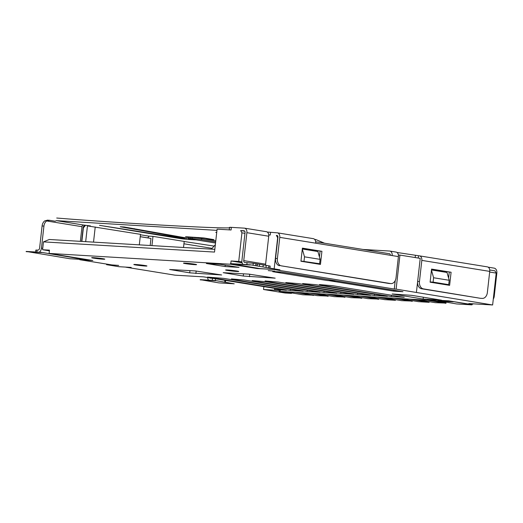 <?xml version="1.0" encoding="UTF-8"?>
<svg xmlns="http://www.w3.org/2000/svg" width="523" height="523" viewBox="0 0 523 523"><rect width="100%" height="100%" fill="white"/><g stroke="black" fill="none" stroke-linecap="round" stroke-linejoin="round"><path stroke-width="0.78" d="M268.234 270.6L274.738 271.189L268.234 270.6M102.828 258.702A6.596 0.333 -173.6 0 0 95.716 257.832A6.596 0.333 -173.6 0 0 91.675 257.695A6.596 0.333 -173.6 0 0 93.643 258.153A6.596 0.333 -173.6 0 0 100.756 259.022A6.596 0.333 -173.6 0 0 104.796 259.166A6.596 0.333 -173.6 0 0 102.828 258.702M194.628 264.174A6.596 0.333 -173.6 0 0 187.515 263.311A6.596 0.333 -173.6 0 0 183.481 263.167A6.596 0.333 -173.6 0 0 185.449 263.625A6.596 0.333 -173.6 0 0 192.562 264.494A6.596 0.333 -173.6 0 0 196.596 264.638A6.596 0.333 -173.6 0 0 194.628 264.174M144.976 265.534A6.596 0.333 -173.6 0 0 137.863 264.664A6.596 0.333 -173.6 0 0 133.829 264.527A6.596 0.333 -173.6 0 0 135.797 264.984A6.596 0.333 -173.6 0 0 142.91 265.854A6.596 0.333 -173.6 0 0 146.943 265.998A6.596 0.333 -173.6 0 0 144.976 265.534M236.775 271.006A6.596 0.333 -173.6 0 0 229.662 270.136A6.596 0.333 -173.6 0 0 225.629 269.999A6.596 0.333 -173.6 0 0 227.597 270.456A6.596 0.333 -173.6 0 0 234.709 271.326A6.596 0.333 -173.6 0 0 238.743 271.47A6.596 0.333 -173.6 0 0 236.775 271.006M363.034 249.451L389.596 251.033A4.4 3.06 99.2 0 1 389.812 251.06A4.4 3.06 99.2 0 1 392.165 255.584L315.676 243.182A4.4 3.06 99.2 0 0 313.323 238.658L277.419 232.84A4.4 3.06 99.2 0 1 279.772 237.364L277.399 258.539A6.596 4.733 93.4 0 0 281.348 265.847L390.616 283.558A6.596 4.733 93.4 0 0 390.962 283.597A6.596 4.733 93.4 0 0 396.035 277.772L398.408 256.597A4.4 3.06 99.2 0 0 396.055 252.073L389.812 251.06M397.003 252.472L419.256 255.839A4.4 3.06 99.2 0 1 419.472 255.865A4.4 3.06 99.2 0 1 421.826 260.389L419.453 281.564A6.596 4.733 93.4 0 0 423.401 288.873L480.101 298.254A6.596 4.733 93.4 0 0 480.447 298.293L482.284 298.398A6.596 4.733 -86.6 0 1 481.938 298.358M488.168 267.168L494.215 268.149A4.4 3.158 -86.6 0 1 496.85 273.019L494.228 296.378A4.4 3.06 99.2 0 1 493.3 298.999M56.719 218.026C84.726 220.34 130.776 223.413 167.818 225.452C207.082 227.636 233.232 228.499 229.675 227.485M229.224 229.872L229.505 227.387A6.596 0.333 6.4 0 1 231.375 227.368L244.313 228.139A4.4 3.06 99.2 0 1 244.529 228.159A4.4 3.06 99.2 0 1 246.882 232.683L243.751 260.624A1.759 1.223 -80.8 0 0 244.692 262.435A1.759 1.223 -80.8 0 0 244.777 262.448L253.256 263.272L266.214 265.37L265.991 267.331M267.246 232.042L277.203 232.813A4.4 3.06 99.2 0 1 277.419 232.84M324.561 243.215L316.905 239.992A17.599 12.617 93.4 0 0 314.761 239.377L314.611 239.351M188.79 238.403L124.029 226.962L120.205 226.734L185.175 238.207L182.161 238.266L99.52 225.341L179.16 238.41L179.212 237.985M196.014 239.848A6.596 0.333 6.4 0 1 194.556 239.802L188.437 239.442A6.596 0.333 6.4 0 1 179.16 238.41M171.962 235.546L171.904 236.056M134.3 228.629L134.254 229.009M215.849 232.277L216.712 232.578M215.829 232.434L216.738 232.33M268.744 234.905L270.254 235.036L268.75 234.951M266.168 231.676A4.4 3.06 99.2 0 1 266.384 231.702A4.4 3.06 99.2 0 1 268.737 236.226L265.606 264.167A1.759 1.223 -80.8 0 0 265.762 265.305M216.953 230.368L56.432 220.647L83.425 225.021A1.759 1.223 -80.8 0 0 82.006 226.694L46.632 220.961A6.596 4.733 93.4 0 0 43.925 226.08L41.454 248.131A4.838 3.36 99.2 0 1 39.271 252.21M46.632 220.961L49.613 220.307L55.131 221.203L56.432 220.647M80.359 241.338L82.006 226.694M90.453 225.923L83.425 225.021M214.09 246.091L184.194 241.508M487.161 266.848A4.4 3.06 99.2 0 1 487.377 266.874A4.4 3.06 99.2 0 1 489.731 271.398L487.358 292.573A6.596 4.733 -86.6 0 1 482.284 298.398M390.348 255.289A1.759 1.223 -80.8 0 0 389.387 253.662A1.759 1.223 -80.8 0 0 389.302 253.655L389.687 253.773M90.433 226.08L87.452 225.903L85.68 241.659M139.314 244.856L140.497 234.343L87.452 225.903M81.856 241.43L83.379 227.858L85.157 225.766L84.621 225.733A1.759 1.223 99.2 0 0 83.203 227.407L81.627 241.417M215.783 240.848L205.48 239.174L213.979 239.639L203.957 237.965L185.567 236.71L188.94 237.416A6.596 0.333 -173.6 0 0 188.895 237.442L188.777 238.534A6.596 0.333 6.4 0 1 190.647 238.514L192.176 238.606A6.596 0.333 6.4 0 1 201.453 239.632L215.659 241.94M183.521 247.49L184.201 241.43L152.984 236.37L149.16 236.141L147.656 237.906M300.934 261.245L302.405 248.144L321.92 251.308L320.449 264.409L300.934 261.245M242.986 264.357A4.4 3.06 99.2 0 1 241.914 260.519L245.052 232.578A1.759 1.223 -80.8 0 0 244.104 230.767A1.759 1.223 -80.8 0 0 244.019 230.754L240.658 230.558L241.94 232.827L238.73 261.428L241.92 261.945M266.214 265.37L270.175 266.109L269.966 267.979M398.382 254.995L399.938 255.087L396.12 289.141L492.627 304.974L468.915 303.562L472.818 304.19L467.457 303.876L448.727 300.836L427.311 299.561L446.041 302.595L429.729 300.346L279.021 291.357L291.507 293.383L285.081 293.004L263.54 289.507L280.367 290.513L274.595 289.579L286.454 290.285L203.715 276.876L175.028 275.163L125.853 267.194L131.195 267.43L119.035 266.704L106.542 264.684L118.708 265.409L111.804 264.913L79.803 259.728L92.813 260.506L49.103 253.42L49.469 250.144L42.585 249.733L43.468 241.874L214.522 252.073L217.091 229.152L231.081 229.983L231.375 227.368M47.606 220.19L44.795 220.85A6.596 4.733 93.4 0 0 42.088 225.969L39.617 248.02A2.197 1.53 99.2 0 1 37.846 250.112L35.832 250.079L35.616 251.994M492.627 304.974L496.203 273.104L494.921 270.829L489.731 269.986M430.109 282.185L431.58 269.084L451.094 272.248L449.623 285.342L430.109 282.185M417.563 282.165A6.596 4.733 93.4 0 0 421.564 288.761L423.401 288.873M390.616 283.558L388.785 283.453A6.596 4.733 93.4 0 0 389.125 283.486L390.962 283.597M315.67 241.776L388.766 253.622M423.133 299.071L441.49 300.163L411.83 295.358L392.158 293.952L423.133 299.071L423.336 297.221M225.106 266.553L206.376 263.514L220.301 264.344L239.031 267.377L225.106 266.553L225.263 265.148M93.525 242.123L95.225 227.008M152.984 236.37L151.945 245.607M263.54 289.507L263.867 286.624M290.278 290.513L207.539 277.098L223.667 278.38L303.281 291.285L290.278 290.513L290.422 289.199M231.434 278.922L244.404 280.021L320.115 292.292L307.106 291.514L307.256 290.206M252.164 280.563L265.135 281.655L336.943 293.292L323.94 292.52L324.083 291.206M265.096 280.929L278.059 282.028L353.77 294.299L340.767 293.521L340.911 292.213M285.826 282.57L298.796 283.662L370.604 295.299L357.595 294.527L357.745 293.213M302.654 283.571L315.624 284.662L387.432 296.306L374.429 295.528L374.573 294.22M319.488 284.571L332.458 285.669L404.266 297.306L391.256 296.528L391.407 295.22M274.595 289.579L274.725 288.382M205.48 239.174L201.577 238.547A6.596 0.333 -173.6 0 0 192.301 237.514L190.771 237.422A6.596 0.333 -173.6 0 0 188.94 237.416M188.777 238.534A6.596 0.333 6.4 0 0 190.745 238.998L215.535 243.018M150.186 245.503L150.977 238.442L140.229 236.703M388.785 283.453L281.348 265.847M277.399 258.539L275.562 258.427A6.596 4.733 93.4 0 0 279.511 265.736M274.091 269.469L257.251 268.547L257.296 268.188M277.295 235.553L276.373 235.402L277.661 237.677L274.183 268.659M276.373 235.402L276.909 235.435A1.759 1.223 99.2 0 1 276.994 235.448A1.759 1.223 99.2 0 1 277.935 237.252L275.562 258.427M321.92 251.308L302.386 248.333M318.631 264.115L318.684 263.67M319.435 256.97L320.083 251.197M47.26 220.15L49.613 220.307M208.618 280.145A3.739 2.602 99.2 0 1 207.69 277.517M209.73 277.85A1.098 0.765 -80.8 0 0 210.148 278.138A1.098 0.765 -80.8 0 0 210.2 278.144L212.325 278.269M79.803 259.728L79.849 259.33M445.727 300.66A4.838 3.471 93.4 0 0 446.106 301.183M480.101 298.254L421.564 288.761M451.094 272.248L431.56 269.267M447.812 285.048L447.858 284.597M448.59 278.092L449.257 272.137M399.938 255.087L420.231 258.375L416.413 292.429M396.12 289.141L394.283 289.036L395.231 280.583M274.085 269.548L394.283 289.036M49.103 253.42L230.715 264.246L257.251 268.547M319.448 284.891L391.256 296.528M302.621 283.891L374.429 295.528M285.787 282.884L357.595 294.527M265.056 281.25L340.767 293.521M252.132 280.877L323.94 292.52M231.395 279.243L307.106 291.514M195.393 270.94L169.668 269.495L189.712 272.836L221.621 274.974L195.393 270.94M248.948 274.13L223.216 272.686L243.26 276.033L275.17 278.164L248.948 274.13M328.804 280.629L393.786 291.161L402.965 291.71L281.204 271.973L272.777 271.548M43.468 241.874L49.293 239.488L214.829 249.353M244.967 233.317L241.94 232.827M230.434 263.612L250.321 264.795L279.955 269.822L260.068 268.632L230.434 263.612M244.771 231.225L240.658 230.558M200.231 279.648L215.528 280.557L234.239 283.812L218.941 282.897L200.231 279.648M446.08 302.235L446.041 302.595M437.954 300.692L453.251 301.608L471.962 304.863L456.657 303.948L437.954 300.692M472.818 304.19L472.857 303.798M302.307 249.007L317.906 251.537L320.109 259.362L319.618 263.723L300.96 261.016L319.618 263.723M393.786 291.161L393.884 290.239M291.507 293.383L291.559 292.945M496.203 273.104L489.659 272.038M431.482 269.946L447.002 272.463L449.205 280.282L448.714 284.649L430.135 281.956M242.09 262.755L231.081 260.97L230.787 263.631M230.754 263.886L230.715 264.246M238.73 261.428L231.081 260.97M106.542 264.684L110.445 264.697M280.439 271.927L335.086 280.707M272.79 271.47L280.413 272.15M42.585 249.733L49.391 250.837M250.321 264.795L279.955 269.822M250.301 265.011L230.408 263.827M215.528 280.557L234.239 283.812M215.509 280.773L200.204 279.864M453.251 301.608L471.962 304.863M453.225 301.823L437.928 300.915M302.307 249.04L304.497 256.832L320.109 259.362M304.497 256.832L304.007 261.193M431.462 270.169L433.593 277.752L449.205 280.282M433.593 277.752L433.109 282.119L430.141 281.943M433.109 282.119L448.714 284.649M26.176 251.432L41.474 252.348L85.157 259.65L69.86 258.735L26.176 251.432M183.939 243.79L212.096 248.353M296.26 292.39L313.63 295.201L302.895 294.782L284.172 291.664M327.627 294.259L344.99 297.071L334.256 296.652L315.532 293.534M344.454 295.26L361.824 298.077L351.09 297.659L332.367 294.541M361.288 296.266L378.652 299.078L367.917 298.659L349.194 295.541M378.116 297.267L395.46 300.3L384.751 299.659L366.028 296.548M394.943 298.273L412.314 301.085L401.579 300.666L382.856 297.548M428.605 300.274L445.975 303.092L435.241 302.673L416.517 299.555M411.778 299.274L429.122 302.307L418.413 301.666L399.683 298.555M310.793 293.253L328.163 296.07L317.428 295.652L298.705 292.534M335.047 281.001L327.398 280.544L272.764 271.692M41.474 252.348L85.157 259.65M41.448 252.563L26.15 251.648M294.88 292.305L313.604 295.423M294.874 292.383L284.159 291.749M326.247 294.174L344.971 297.293M326.234 294.253L315.526 293.619M343.075 295.181L361.798 298.293M343.068 295.26L332.353 294.619M359.909 296.181L378.632 299.3M359.896 296.26L349.187 295.626M376.737 297.188L395.46 300.3M376.73 297.267L366.015 296.626M393.564 298.188L412.287 301.307M393.558 298.267L382.849 297.626M427.226 300.195L445.949 303.307M427.219 300.274L416.511 299.633M410.398 299.189L399.677 298.633M410.385 299.274L429.122 302.307M309.413 293.174L328.137 296.286M309.407 293.253L298.698 292.612M215.352 244.666L211.39 249.151M188.437 239.442L188.555 238.364M185.22 237.821L185.175 238.207M279.772 237.364L315.676 243.182M270.254 235.036L270.548 232.421M246.882 232.683L268.737 236.226M493.601 296.28L494.228 296.378M421.826 260.389L489.731 271.398M419.453 281.564L417.642 281.459M418.237 258.055L418.492 255.799M415.164 257.558L415.399 255.453M392.165 255.584L398.408 256.597M149.114 236.187L140.445 234.781M85.112 225.812L84.621 225.733M243.751 260.624L265.606 264.167M268.868 265.802L268.645 267.763M195.092 237.279L195.04 237.73M198.132 238.07L198.197 237.462M147.695 237.86L140.236 236.651M83.693 227.485L83.203 227.407M201.577 238.547L201.453 239.632M190.647 238.514L190.771 237.422M42.088 225.969L43.925 226.08M36.852 252.066L37.081 250.066M212.495 278.295L212.26 280.361M192.301 237.514L192.176 238.606M263.213 264.971L263.004 266.848M41.454 248.131L42.742 248.34M224.936 280.315L224.74 282.047M215.371 280.55L215.568 278.792M247.072 262.585L246.849 264.586M195.89 273.529L196.177 270.992M189.712 272.836L189.96 270.613M249.438 276.719L249.726 274.183M243.26 276.033L243.509 273.804M259.5 264.553L259.31 266.253M257.159 265.9L257.349 264.207M257.218 263.997L257.009 265.88M255.91 263.703L255.688 265.664M253.256 263.272L253.034 265.233M334.844 295.43L334.89 295.031M351.672 296.43L351.718 296.031M368.506 297.437L368.552 297.038M385.333 298.437L385.379 298.038M402.167 299.444L402.207 299.045M418.995 300.444L419.041 300.045M318.01 294.423L318.056 294.024M186.208 237.985L186.155 238.436M266.384 231.702L244.529 228.159M487.377 266.874L419.472 255.865M225.596 280.42L225.4 282.159M335.505 295.534L335.55 295.135M352.332 296.541L352.378 296.142M369.166 297.541L369.212 297.142M385.994 298.541L386.039 298.149M402.828 299.548L402.867 299.149M419.655 300.548L419.701 300.156M318.677 294.534L318.716 294.135"/></g></svg>
